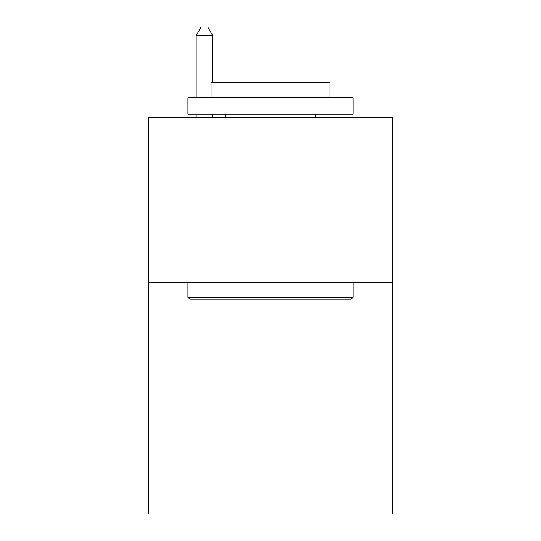 <?xml version="1.0" encoding="UTF-8"?>
<svg xmlns="http://www.w3.org/2000/svg" width="541" height="541" viewBox="0 0 541 541"><rect width="100%" height="100%" fill="white"/><g stroke="black" fill="none" stroke-linecap="round" stroke-linejoin="round"><path stroke-width="0.81" d="M392.719 282.72L392.719 513.95L148.281 513.95L148.281 117.559L392.719 117.559L392.719 282.72L148.281 282.72M189.898 299.241L187.916 297.259L353.084 297.259L351.102 299.241L189.898 299.241M353.084 97.738L353.084 114.259L187.916 114.259L187.916 97.738L353.084 97.738M211.044 97.738L211.044 82.543L329.956 82.543L329.956 97.738M353.084 282.72L353.084 297.259M187.916 282.72L187.916 297.259M315.423 114.259L315.423 117.559M225.577 114.259L225.577 117.559M212.694 82.543L212.694 35.638L196.173 35.638L196.173 97.738M196.173 114.259L196.173 117.559M212.694 114.259L212.694 117.559M196.173 35.638L201.13 27.05L207.737 27.05L212.694 35.638"/></g></svg>
